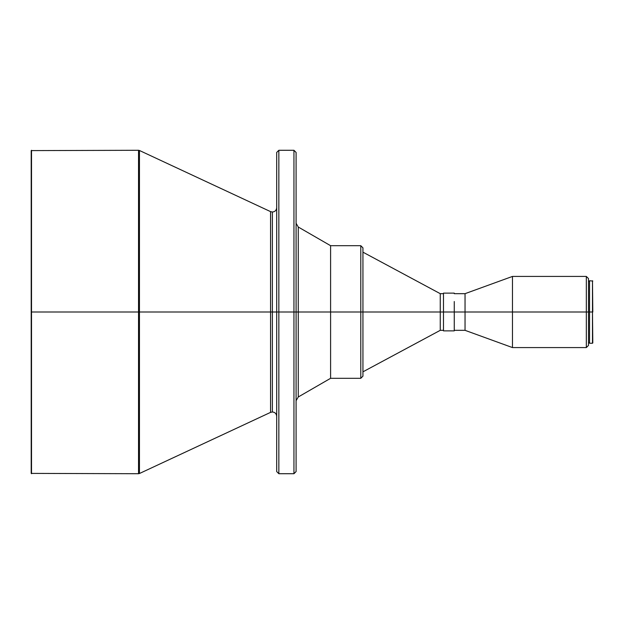 <?xml version="1.0" encoding="UTF-8"?>
<svg xmlns="http://www.w3.org/2000/svg" width="624" height="624" viewBox="0 0 624 624"><rect width="100%" height="100%" fill="white"/><g stroke="black" fill="none" stroke-linecap="round" stroke-linejoin="round"><path stroke-width="0.94" d="M270.559 211.622L139.448 150.485L139.448 312L270.559 312L270.559 211.622L270.559 412.378L270.559 312L272.376 312L272.376 212.02L272.376 312L270.559 312L270.559 211.622L272.376 212.02C274.997 211.77 276.432 210.327 276.689 207.714M276.689 470.792L276.689 312L276.689 471.565L276.689 312L278.85 312L278.85 473.717L293.943 473.717L293.943 312L278.85 312L278.85 473.717L278.85 150.283L278.85 312L278.85 150.283L276.689 152.435L276.689 312L272.376 312L272.376 411.98L272.376 312L272.376 411.98L272.376 312L276.689 312L276.689 152.435L276.689 312L293.943 312L293.943 150.283L293.943 312L360.789 312L360.789 245.692L360.789 312L592.8 312L592.48 280.738L592.48 312L588.487 312L588.487 278.577L588.487 312L586.334 312L586.334 276.424L586.334 312L512.476 312L512.476 276.424L512.476 312L465.044 312L465.044 293.67L465.044 312L454.256 312L454.256 301.517M589.563 343.262L589.563 280.738L589.563 343.262L592.48 343.262L592.48 312L592.8 342.943M443.477 330.868L443.477 312L443.477 330.868L454.256 330.868L454.256 312L443.477 312L443.477 293.132L443.477 312L440.248 312L440.248 293.67L440.248 312L362.942 312L362.942 247.853L362.942 376.147L362.942 312L360.789 312L360.789 245.692L362.942 247.853L362.942 376.147L360.789 378.308L360.789 312L330.595 312L330.595 245.692L330.595 312L298.256 312L298.256 396.981L298.256 227.019L298.256 312L296.096 312L296.096 152.435L296.096 471.565L296.096 312L293.943 312L293.943 150.283L296.096 152.435L296.096 471.565L293.943 473.717M360.789 245.692L330.595 245.692L298.256 227.019L298.256 396.981L296.096 400.717M139.448 473.515L270.559 412.378L270.559 312L139.448 312L139.448 150.485L139.448 473.515L139.448 312L138.536 312L138.536 150.283L138.536 312L139.448 312L139.448 473.515L138.536 473.717L138.536 150.283L139.448 150.485M31.52 312L138.536 312L31.52 312L31.52 150.283L31.52 473.717L31.52 312M31.2 150.602L31.2 473.398L31.2 150.602L138.536 150.283M138.536 312L138.536 473.717L138.536 312M272.376 312L272.376 212.02L272.376 312M293.943 312L293.943 473.717L293.943 312M298.256 396.981L330.595 378.308L330.595 312L330.595 378.308L360.789 378.308M360.789 312L360.789 378.308L360.789 312M362.942 371.834L440.248 330.33L440.248 312L440.248 330.33L443.477 330.33M443.477 322.483L443.477 321.961M454.256 330.868L454.256 303.108M588.487 345.423L588.487 312L588.487 345.423L586.334 347.576L586.334 312L586.334 347.576L512.476 347.576L512.476 312L512.476 347.576L465.044 330.33L465.044 312L465.044 330.33L454.256 330.33M270.559 412.378L272.376 411.98C274.997 412.23 276.432 413.673 276.689 416.286M589.563 280.738L592.8 281.057M588.487 281.276L589.563 281.276M454.256 293.67L465.044 293.67L512.476 276.424L586.334 276.424L588.487 278.577M443.477 293.132L454.256 293.132M362.942 252.166L440.248 293.67L443.477 293.67M278.85 150.283L293.943 150.283M138.536 473.717L31.2 473.398M278.85 473.717L276.689 471.565M298.256 227.019L296.096 223.283M588.487 342.724L589.563 342.724"/></g></svg>

